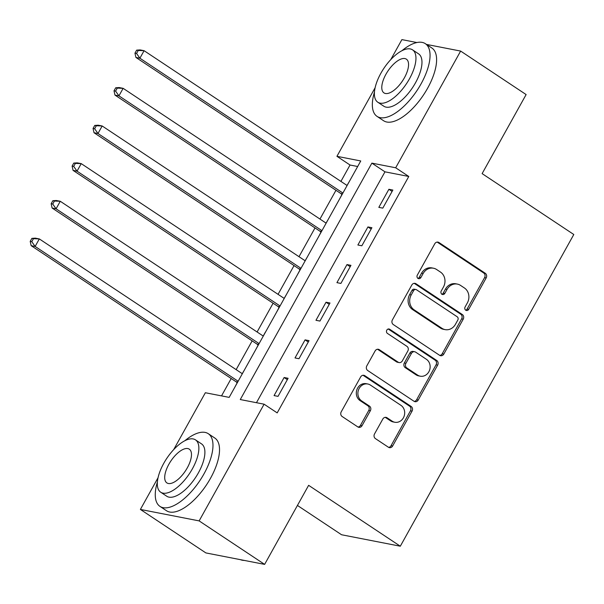 <?xml version="1.0" encoding="UTF-8"?>
<svg xmlns="http://www.w3.org/2000/svg" width="604" height="604" viewBox="0 0 604 604"><rect width="100%" height="100%" fill="white"/><g stroke="black" fill="none" stroke-linecap="round" stroke-linejoin="round"><path stroke-width="0.91" d="M465.752 310.214A2.401 2.129 101 0 0 468.704 309.339L486.182 277.931A3.428 3.035 101 0 0 485.261 273.272L438.98 242.536A3.428 3.035 101 0 0 437.991 242.129A3.428 3.035 101 0 0 434.759 243.782L417.281 275.19A2.401 2.129 101 0 0 420.882 277.583L423.14 273.521A10.97 9.717 101 0 1 433.468 268.221A10.97 9.717 101 0 1 436.632 269.52L440.49 272.087A10.97 9.717 101 0 1 443.457 287.006L441.192 291.075A2.401 2.129 101 0 0 444.793 293.461L447.051 289.399A10.97 9.717 101 0 1 457.379 284.099A10.97 9.717 101 0 1 460.542 285.405L464.401 287.965A10.97 9.717 101 0 1 467.368 302.883L465.103 306.953A2.401 2.129 101 0 0 465.752 310.214M465.684 310.169A2.401 2.129 101 0 0 467.111 309.029L484.597 277.621A3.428 3.035 101 0 0 483.668 272.963L437.394 242.227A3.428 3.035 101 0 0 437.175 242.091M417.862 278.414A2.401 2.129 101 0 0 419.289 277.274L421.554 273.212L423.14 273.521M441.773 294.291A2.401 2.129 101 0 0 443.2 293.151L445.465 289.089L447.051 289.399M374.518 433.951A3.428 3.035 101 0 0 375.446 438.617L388.425 447.239A3.428 3.035 101 0 0 389.414 447.647A3.428 3.035 101 0 0 392.645 445.986L412.064 411.105A3.428 3.035 101 0 0 411.135 406.447L364.854 375.711A3.428 3.035 101 0 0 363.865 375.303A3.428 3.035 101 0 0 360.641 376.956L341.222 411.837A3.428 3.035 101 0 0 342.151 416.503L357.832 426.922A3.428 3.035 101 0 0 358.821 427.33A3.428 3.035 101 0 0 362.045 425.669L370.358 410.743A3.428 3.035 101 0 0 369.429 406.077L361.653 400.913A9.166 8.124 101 0 1 358.512 389.897A9.166 8.124 101 0 1 367.813 384.008A9.166 8.124 101 0 1 370.456 385.095L400.928 405.329A9.166 8.124 101 0 1 404.068 416.352A9.166 8.124 101 0 1 394.767 422.241A9.166 8.124 101 0 1 392.124 421.147L387.043 417.772A3.428 3.035 101 0 0 386.054 417.364A3.428 3.035 101 0 0 382.83 419.025L374.518 433.951M426.447 44.409L460.641 51.076L526.122 94.564L482.12 173.62L573.8 234.503L400.309 546.212L308.629 485.329L264.627 564.385L199.139 520.897L140.392 509.436L158.059 477.704M460.641 51.076L395.68 167.776L371.868 163.133L240.279 399.546L264.099 404.197L199.139 520.897M264.099 404.197L277.191 412.894L408.78 176.474L395.68 167.776M439.599 355.303A3.428 3.035 101 0 0 440.588 355.711A3.428 3.035 101 0 0 443.819 354.057L463.23 319.169A3.428 3.035 101 0 0 462.309 314.51L416.028 283.774A3.428 3.035 101 0 0 415.039 283.367A3.428 3.035 101 0 0 411.807 285.02L392.396 319.901A3.428 3.035 101 0 0 393.317 324.567L439.599 355.303M437.643 365.141L418.232 400.022A3.428 3.035 101 0 1 415.001 401.675A3.428 3.035 101 0 1 414.012 401.267L367.738 370.539A3.428 3.035 101 0 1 366.809 365.873L375.114 350.947A3.428 3.035 101 0 1 378.346 349.286A3.428 3.035 101 0 1 379.335 349.693L398.104 362.158A3.428 3.035 101 0 0 399.093 362.566A3.428 3.035 101 0 0 402.317 360.913L407.828 351.007A3.428 3.035 101 0 0 406.907 346.341L387.368 333.37A2.401 2.129 101 0 1 389.671 329.233L436.722 360.475A3.428 3.035 101 0 1 437.643 365.141L436.058 364.831L416.639 399.712L418.232 400.022M408.78 176.474L384.967 171.83L256.458 402.702M388.885 189.286L378.829 207.361L382.8 208.131L392.857 190.064L388.885 189.286L392.102 191.423M367.934 226.938L357.878 245.005L361.849 245.783L371.905 227.708L367.934 226.938L371.15 229.067M346.983 264.582L336.926 282.649L340.89 283.427L350.947 265.352L346.983 264.582L350.192 266.711M326.024 302.226L315.968 320.294L319.939 321.071L329.995 303.004L326.024 302.226L329.24 304.363M305.073 339.871L295.016 357.946L298.988 358.716L309.044 340.648L305.073 339.871L308.289 342.007M284.122 377.515L274.065 395.59L278.036 396.36L288.093 378.293L284.122 377.515L287.33 379.652M357.666 166.508L350.033 165.013L340.913 181.404M335.967 190.29L319.961 219.048M315.009 227.934L299.003 256.692M294.057 265.579L278.051 294.337M273.106 303.231L257.1 331.981M252.155 340.875L236.149 369.633M231.196 378.519L221.532 395.892M349.286 181.562L347.021 185.458M341.864 194.714L339.229 199.63M328.334 219.207L326.062 223.102M320.913 232.359L318.278 237.281M307.383 256.851L305.111 260.747M299.954 270.003L297.327 274.926M286.424 294.503L284.159 298.391M279.003 307.655L276.368 312.57M265.382 332.125L263.201 336.035M258.051 345.299L255.417 350.214M244.522 369.791L242.249 373.687M237.093 382.944L234.465 387.859M297.432 505.442L341.562 534.751L400.309 546.212M390.765 59.6L401.894 39.615L416.866 42.537M264.627 564.385L205.881 552.924L140.392 509.436M173.688 449.61L205.352 392.736L229.165 397.379L360.754 160.966L336.934 156.315L375.137 87.693M350.033 165.013L336.934 156.315M384.967 171.83L371.868 163.133M457.379 284.099L455.794 283.789A10.97 9.717 101 0 0 445.465 289.089M433.468 268.221L431.883 267.904A10.97 9.717 101 0 0 421.554 273.212M439.818 355.431A3.428 3.035 101 0 0 442.226 353.74L461.645 318.859A3.428 3.035 101 0 0 460.716 314.201L414.435 283.465A3.428 3.035 101 0 0 414.216 283.329M457.824 320.029A2.401 2.129 101 0 0 457.175 316.768L416.549 289.792A2.401 2.129 101 0 0 413.597 290.667L411.211 294.948A10.97 9.717 101 0 0 414.178 309.875L441.947 328.312A10.97 9.717 101 0 0 445.11 329.618A10.97 9.717 101 0 0 455.439 324.318L457.824 320.029M415.862 289.505L414.269 289.195A2.401 2.129 101 0 0 412.011 290.358L413.597 290.667M445.11 329.618L443.517 329.308A10.97 9.717 101 0 1 440.354 328.002L412.585 309.565A10.97 9.717 101 0 1 409.625 294.639L412.011 290.358M414.231 401.403A3.428 3.035 101 0 0 416.639 399.712M399.093 362.566L397.507 362.257A3.428 3.035 101 0 1 396.518 361.849L377.749 349.384A3.428 3.035 101 0 0 377.53 349.255M388.153 328.969L435.129 360.165L436.722 360.475M417.575 375.092A9.166 8.124 101 0 0 420.225 376.186A9.166 8.124 101 0 0 429.527 370.297A9.166 8.124 101 0 0 426.379 359.282L415.65 352.147A3.428 3.035 101 0 0 414.661 351.739A3.428 3.035 101 0 0 411.43 353.4L405.918 363.298A3.428 3.035 101 0 0 406.847 367.964L417.575 375.092L415.99 374.782A9.166 8.124 101 0 0 418.64 375.877L420.225 376.186M414.661 351.739L413.068 351.43A3.428 3.035 101 0 0 409.844 353.091L411.43 353.4M415.99 374.782L405.254 367.655A3.428 3.035 101 0 1 404.333 362.989L409.844 353.091M436.058 364.831A3.428 3.035 101 0 0 435.129 360.165M394.767 422.241L393.181 421.932A9.166 8.124 101 0 1 390.531 420.837L385.458 417.462A3.428 3.035 101 0 0 385.239 417.334M367.813 384.008L366.22 383.699A9.166 8.124 101 0 0 356.926 389.588A9.166 8.124 101 0 0 360.067 400.603L361.653 400.913M358.051 427.051A3.428 3.035 101 0 0 360.46 425.359L368.772 410.433A3.428 3.035 101 0 0 367.844 405.767L360.067 400.603M388.644 447.368A3.428 3.035 101 0 0 391.06 445.676L410.471 410.796A3.428 3.035 101 0 0 409.55 406.137L363.268 375.401A3.428 3.035 101 0 0 363.049 375.265M347.096 185.504L144.084 50.691L139.894 58.218L135.923 57.44L340.762 193.476A3.488 3.095 -79 0 1 341.615 194.345L341.917 194.798M136.557 53.469L138.233 50.457L136.64 50.147L134.964 53.16L136.557 53.469L139.894 58.218L342.906 193.038M136.64 50.147L140.113 49.913L144.084 50.691L138.233 50.457M135.923 57.44L134.964 53.16M326.137 223.155L123.133 88.335L118.943 95.862L114.971 95.092L319.81 231.121A3.488 3.095 -79 0 1 320.664 231.989L320.966 232.449M115.598 91.113L117.274 88.101L115.689 87.791L114.013 90.804L115.598 91.113L118.943 95.862L321.947 230.683M115.689 87.791L119.162 87.557L123.133 88.335L117.274 88.101M114.971 95.092L114.013 90.804M305.186 260.8L102.174 125.979L97.984 133.507L94.02 132.737L298.852 268.765A3.488 3.095 -79 0 1 299.712 269.633L300.014 270.094M94.647 128.758L96.323 125.745L94.737 125.436L93.061 128.448L94.647 128.758L97.984 133.507L300.996 268.327M94.737 125.436L98.21 125.209L102.174 125.979L96.323 125.745M94.02 132.737L93.061 128.448M284.235 298.444L81.223 163.624L77.033 171.159L73.061 170.381L277.9 306.409A3.488 3.095 -79 0 1 278.754 307.277L279.063 307.738M73.696 166.402L75.372 163.39L73.786 163.08L72.11 166.092L73.696 166.402L77.033 171.159L280.045 305.971M73.786 163.08L77.252 162.853L81.223 163.624L75.372 163.39M73.061 170.381L72.11 166.092M263.276 336.088L60.272 201.275L56.081 208.803L52.11 208.025L256.949 344.061A3.488 3.095 -79 0 1 257.802 344.922L258.104 345.382M52.744 204.046L54.42 201.034L52.827 200.724L51.151 203.737L52.744 204.046L56.081 208.803L259.086 343.616M52.827 200.724L56.3 200.498L60.272 201.275L54.42 201.034M52.11 208.025L51.151 203.737M374.457 92.08A43.647 18.981 -56.4 0 0 377.055 116.391A43.647 18.981 -56.4 0 0 421.041 83.903A43.647 18.981 -56.4 0 0 425.344 43.677A43.647 18.981 -56.4 0 0 401.932 50.713M377.055 116.391L383.6 120.74A43.647 18.981 -56.4 0 0 427.594 88.252A43.647 18.981 -56.4 0 0 431.89 48.026L425.344 43.677M412.555 49.853L418.58 53.854A31.423 13.666 123.6 0 1 415.484 82.823A31.423 13.666 123.6 0 1 383.812 106.213L377.787 102.212A31.423 13.666 -56.4 0 0 409.459 78.822A31.423 13.666 -56.4 0 0 412.555 49.853A31.423 13.666 -56.4 0 0 380.882 73.243A31.423 13.666 -56.4 0 0 377.787 102.212M385.964 74.232A20.249 8.803 -56.4 0 0 383.97 92.903A20.249 8.803 -56.4 0 0 404.378 77.825A20.249 8.803 -56.4 0 0 406.379 59.162A20.249 8.803 -56.4 0 0 385.964 74.232M157.38 482.09A43.647 18.981 -56.4 0 0 159.977 506.401A43.647 18.981 -56.4 0 0 203.963 473.914A43.647 18.981 -56.4 0 0 208.267 433.687A43.647 18.981 -56.4 0 0 184.854 440.724M159.977 506.401L166.523 510.75A43.647 18.981 -56.4 0 0 210.517 478.262A43.647 18.981 -56.4 0 0 214.813 438.036L208.267 433.687M195.477 439.863L201.502 443.864A31.423 13.666 123.6 0 1 198.406 472.834A31.423 13.666 123.6 0 1 166.734 496.224L160.709 492.222A31.423 13.666 -56.4 0 0 192.382 468.832A31.423 13.666 -56.4 0 0 195.477 439.863A31.423 13.666 -56.4 0 0 163.805 463.253A31.423 13.666 -56.4 0 0 160.709 492.222M168.886 464.242A20.249 8.803 -56.4 0 0 166.893 482.913A20.249 8.803 -56.4 0 0 187.3 467.836A20.249 8.803 -56.4 0 0 189.301 449.172A20.249 8.803 -56.4 0 0 168.886 464.242M240.437 559.666A43.647 18.981 -56.4 0 0 244.303 560.421M242.325 373.733L39.32 238.92L35.13 246.447L31.159 245.669L235.99 381.705A3.488 3.095 -79 0 1 236.851 382.574L237.153 383.027M31.786 241.698L33.462 238.686L31.876 238.376L30.2 241.389L31.786 241.698L35.13 246.447L238.135 381.267M31.876 238.376L35.349 238.142L39.32 238.92L33.462 238.686M31.159 245.669L30.2 241.389M467.111 309.029L468.704 309.339M419.289 277.274L420.882 277.583M443.2 293.151L444.793 293.461M437.394 242.227L438.98 242.536M483.668 272.963L485.261 273.272M484.597 277.621L486.182 277.931M414.435 283.465L416.028 283.774M460.716 314.201L462.309 314.51M461.645 318.859L463.23 319.169M442.226 353.74L443.819 354.057M409.625 294.639L411.211 294.948M412.585 309.565L414.178 309.875M440.354 328.002L441.947 328.312M377.749 349.384L379.335 349.693M396.518 361.849L398.104 362.158M388.229 328.946L389.671 329.233M404.333 362.989L405.918 363.298M405.254 367.655L406.847 367.964M385.458 417.462L387.043 417.772M390.531 420.837L392.124 421.147M367.844 405.767L369.429 406.077M368.772 410.433L370.358 410.743M360.46 425.359L362.045 425.669M363.268 375.401L364.854 375.711M409.55 406.137L411.135 406.447M410.471 410.796L412.064 411.105M391.06 445.676L392.645 445.986M340.762 193.476L342.476 193.808M341.615 194.345L342.121 194.443M319.81 231.121L321.517 231.453M320.664 231.989L321.169 232.087M298.852 268.765L300.566 269.097M299.712 269.633L300.211 269.731M277.9 306.409L279.614 306.749M278.754 307.277L279.259 307.376M256.949 344.061L258.655 344.393M257.802 344.922L258.308 345.02M235.99 381.705L237.704 382.038M236.851 382.574L237.357 382.672"/></g></svg>
